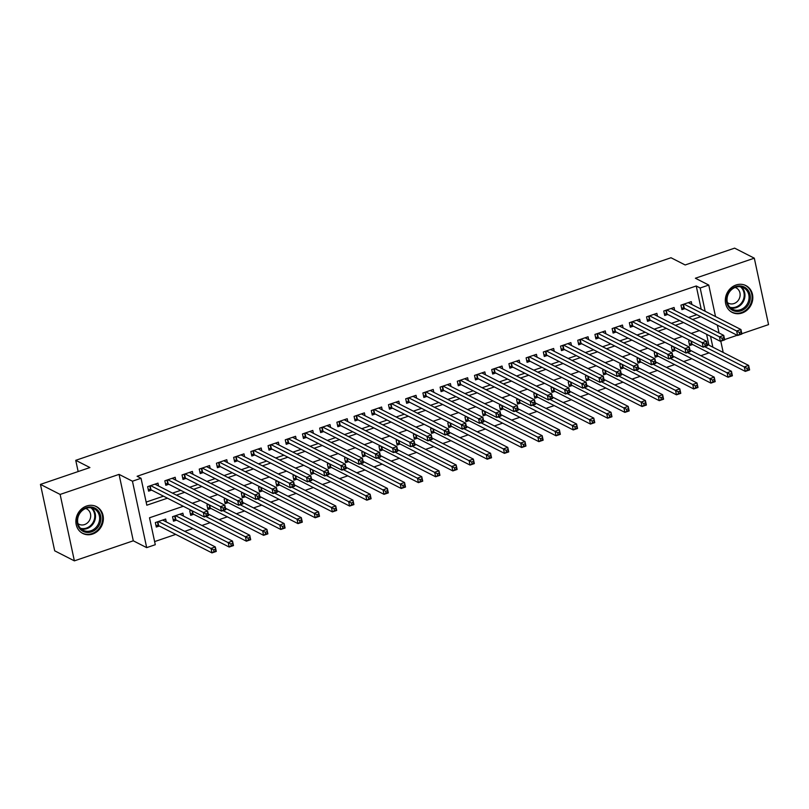 <?xml version="1.0" encoding="UTF-8"?>
<svg xmlns="http://www.w3.org/2000/svg" width="809" height="809" viewBox="0 0 809 809"><rect width="100%" height="100%" fill="white"/><g stroke="black" fill="none" stroke-linecap="round" stroke-linejoin="round"><path stroke-width="1.21" d="M92.62 534.041A15.058 13.389 117 0 0 103.218 520.844A15.058 13.389 117 0 0 96.463 506.616A15.058 13.389 117 0 0 86.614 506.029A15.058 13.389 117 0 0 76.026 519.216A15.058 13.389 117 0 0 82.771 533.444A15.058 13.389 117 0 0 92.62 534.041M742.065 313.012A15.058 13.389 117 0 0 752.663 299.826A15.058 13.389 117 0 0 745.908 285.597A15.058 13.389 117 0 0 736.059 285.001A15.058 13.389 117 0 0 725.471 298.197A15.058 13.389 117 0 0 732.216 312.426A15.058 13.389 117 0 0 742.065 313.012M183.299 506.282L149.513 517.78L155.288 544.71L146.682 547.632L132.443 481.203L141.039 478.281L146.813 505.21L167.443 498.192M133.293 540.806L119.054 474.377L60.129 494.43L40.45 484.389L54.688 550.818L74.377 560.859L133.293 540.806L146.682 547.632M724.631 339.558L737.211 335.28M741.833 333.702L768.55 324.611L754.312 258.182L695.386 278.235L708.765 285.061L715.52 316.562M720.799 341.196L723.013 351.49L721.992 351.844M154.61 541.585L175.735 534.405M184.735 531.341L192.936 528.55M201.937 525.486L210.138 522.695M219.138 519.631L227.339 516.84M236.339 513.776L244.551 510.985M253.551 507.921L261.752 505.129M270.752 502.065L278.953 499.274M287.953 496.21L296.155 493.419M305.155 490.355L313.366 487.564M322.366 484.5L330.568 481.709M339.568 478.645L347.769 475.854M356.769 472.79L364.97 469.999M373.97 466.935L382.182 464.144M391.182 461.079L399.383 458.288M408.383 455.224L416.584 452.433M425.585 449.369L433.786 446.578M442.786 443.514L450.997 440.723M459.997 437.659L468.199 434.868M477.199 431.804L485.4 429.013M494.4 425.949L502.601 423.158M511.601 420.093L519.813 417.302M528.813 414.238L537.014 411.447M546.014 408.383L554.216 405.592M563.216 402.528L571.417 399.737M580.417 396.673L588.628 393.882M597.629 390.818L605.83 388.027M614.83 384.963L623.031 382.172M632.031 379.108L640.232 376.316M649.233 373.252L657.444 370.461M666.444 367.397L674.645 364.606M683.645 361.542L691.847 358.751M700.847 355.687L709.048 352.896M60.129 494.43L74.377 560.859M40.45 484.389L89.91 467.551L75.743 460.321L670.995 257.747L685.162 264.968L734.623 248.141L754.312 258.182M158.574 486.017L157.957 483.135L147.642 486.654L148.603 491.144L151.607 490.112M175.775 480.162L175.169 477.28L164.844 480.799L165.805 485.289L168.818 484.257M192.987 474.307L192.37 471.425L182.045 474.944L183.006 479.434L186.019 478.402M210.188 468.451L209.571 465.569L199.247 469.089L200.207 473.578L203.221 472.547M227.39 462.596L226.773 459.714L216.448 463.233L217.419 467.723L220.422 466.692M244.591 456.741L243.974 453.859L233.659 457.378L234.62 461.868L237.634 460.837M261.803 450.886L261.186 448.004L250.861 451.523L251.821 456.013L254.835 454.982M279.004 445.031L278.387 442.149L268.062 445.668L269.023 450.158L272.036 449.126M296.205 439.176L295.588 436.294L285.264 439.813L286.234 444.303L289.238 443.271M313.407 433.321L312.79 430.439L302.475 433.958L303.436 438.448L306.449 437.416M330.618 427.465L330.001 424.583L319.676 428.103L320.637 432.593L323.651 431.561M347.819 421.61L347.203 418.728L336.878 422.247L337.838 426.737L340.852 425.706M365.021 415.755L364.404 412.873L354.079 416.392L355.05 420.882L358.053 419.851M382.222 409.9L381.605 407.018L371.291 410.537L372.251 415.027L375.265 413.996M399.434 404.045L398.817 401.163L388.492 404.682L389.453 409.172L392.466 408.141M416.635 398.19L416.018 395.308L405.693 398.827L406.654 403.317L409.667 402.285M433.836 392.335L433.219 389.453L422.895 392.972L423.865 397.462L426.869 396.43M451.038 386.48L450.421 383.597L440.106 387.117L441.067 391.607L444.08 390.575M468.249 380.624L467.632 377.742L457.307 381.261L458.268 385.751L461.282 384.72M485.451 374.769L484.834 371.897L474.509 375.406L475.47 379.896L478.483 378.865M502.652 368.914L502.035 366.042L491.71 369.551L492.681 374.041L495.684 373.01M519.853 363.059L519.236 360.187L508.922 363.696L509.882 368.186L512.896 367.155M537.065 357.204L536.448 354.332L526.123 357.841L527.084 362.331L530.097 361.299M554.266 351.349L553.649 348.477L543.324 351.986L544.285 356.476L547.299 355.454M571.467 345.494L570.851 342.622L560.526 346.131L561.497 350.621L564.5 349.599M588.669 339.638L588.052 336.766L577.737 340.276L578.698 344.765L581.711 343.744M605.88 333.783L605.263 330.911L594.939 334.42L595.899 338.91L598.913 337.889M623.082 327.928L622.465 325.056L612.14 328.565L613.101 333.055L616.114 332.034M640.283 322.073L639.666 319.201L629.341 322.71L630.312 327.2L633.316 326.179M657.484 316.218L656.868 313.346L646.553 316.855L647.513 321.345L650.527 320.324M674.696 310.363L674.079 307.491L663.754 311L664.715 315.49L667.728 314.468M690.158 340.538L688.651 341.054L689.622 345.544L692.625 344.523M672.957 346.394L671.45 346.909L672.41 351.399L675.424 350.378M655.755 352.249L654.248 352.764L655.209 357.254L658.223 356.233M638.554 358.104L637.047 358.62L638.008 363.11L641.021 362.088M621.342 363.959L619.836 364.475L620.806 368.965L623.81 367.933M604.141 369.814L602.634 370.33L603.595 374.82L606.608 373.788M586.94 375.669L585.433 376.185L586.394 380.675L589.407 379.643M569.738 381.524L568.231 382.04L569.192 386.53L572.206 385.499M552.527 387.38L551.02 387.895L551.991 392.385L554.994 391.354M535.325 393.235L533.819 393.75L534.779 398.24L537.793 397.209M518.124 399.09L516.617 399.606L517.578 404.096L520.591 403.064M500.923 404.945L499.416 405.461L500.377 409.951L503.39 408.919M483.711 410.8L482.204 411.316L483.175 415.806L486.179 414.774M466.51 416.655L465.003 417.171L465.964 421.661L468.977 420.629M449.308 422.51L447.802 423.026L448.762 427.516L451.776 426.485M432.107 428.365L430.6 428.881L431.561 433.371L434.575 432.34M414.896 434.221L413.389 434.736L414.36 439.226L417.363 438.195M397.694 440.076L396.188 440.592L397.148 445.081L400.162 444.05M380.493 445.931L378.986 446.447L379.947 450.937L382.96 449.905M363.292 451.786L361.785 452.302L362.745 456.792L365.759 455.76M346.08 457.641L344.573 458.157L345.544 462.647L348.548 461.615M328.879 463.496L327.372 464.012L328.333 468.502L331.346 467.471M311.677 469.351L310.171 469.867L311.131 474.357L314.145 473.326M294.476 475.207L292.969 475.722L293.93 480.212L296.943 479.181M277.265 481.062L275.758 481.577L276.729 486.067L279.732 485.036M260.063 486.917L258.556 487.433L259.517 491.923L262.531 490.891M242.862 492.772L241.355 493.288L242.316 497.778L245.329 496.746M225.66 498.627L224.154 499.143L225.114 503.623L228.128 502.601M208.459 504.482L206.952 504.998L207.913 509.478L210.916 508.457M191.248 510.337L189.741 510.853L190.702 515.333L193.715 514.312M183.481 516.061L182.864 513.189L172.539 516.708L173.5 521.188L176.514 520.167M708.917 345.17L706.591 334.289M166.27 521.916L165.663 519.044L155.338 522.563L156.299 527.043L159.312 526.022M701.221 309.26L696.236 285.981L137.105 476.268L141.039 478.281M146.146 502.086L163.499 496.18M172.499 493.116L180.71 490.325M189.71 487.261L197.912 484.47M206.912 481.406L215.113 478.615M224.113 475.55L232.314 472.759M241.315 469.695L249.526 466.904M258.526 463.84L266.727 461.049M275.727 457.985L283.929 455.194M292.929 452.13L301.13 449.339M310.13 446.275L318.341 443.484M327.342 440.42L335.543 437.629M344.543 434.564L352.744 431.773M361.744 428.709L369.946 425.918M378.946 422.854L387.157 420.063M396.157 416.999L404.358 414.208M413.359 411.144L421.56 408.353M430.56 405.289L438.761 402.498M447.761 399.434L455.973 396.643M464.973 393.578L473.174 390.787M482.174 387.723L490.375 384.932M499.375 381.868L507.577 379.077M516.577 376.013L524.788 373.222M533.788 370.158L541.99 367.367M550.99 364.303L559.191 361.512M568.191 358.448L576.392 355.657M585.392 352.593L593.604 349.801M602.604 346.737L610.805 343.946M619.805 340.892L628.006 338.091M637.007 335.037L645.208 332.236M654.208 329.182L662.419 326.381M671.419 323.327L679.621 320.536M688.621 317.472L696.822 314.681M691.897 304.508L691.28 301.636L680.956 305.145L681.916 309.635L684.93 308.613M75.743 460.321L78.149 471.556M119.054 474.377L132.443 481.203M696.236 285.981L700.169 287.994L708.765 285.061M699.411 330.628L691.21 333.419M682.209 336.483L674.008 339.274M664.998 342.338L656.797 345.13M647.797 348.194L639.595 350.985M630.595 354.049L622.394 356.84M613.394 359.904L605.193 362.695M596.193 365.759L587.981 368.55M578.981 371.614L570.78 374.405M561.78 377.469L553.578 380.26M544.578 383.324L536.377 386.115M527.377 389.18L519.166 391.971M510.166 395.035L501.964 397.826M492.964 400.89L484.763 403.681M475.763 406.745L467.562 409.536M458.561 412.6L450.35 415.391M441.35 418.455L433.149 421.246M424.149 424.31L415.947 427.101M406.947 430.166L398.746 432.957M389.746 436.021L381.535 438.812M372.534 441.876L364.333 444.667M355.333 447.731L347.132 450.522M338.132 453.586L329.93 456.377M320.93 459.441L312.719 462.232M303.719 465.296L295.518 468.087M286.517 471.151L278.316 473.943M269.316 477.007L261.115 479.798M252.115 482.862L243.903 485.653M234.903 488.717L226.702 491.508M217.702 494.572L209.501 497.363M200.501 500.427L192.299 503.218M712.86 347.182L710.524 336.301M717.361 325.157L719.039 332.984M705.155 311.273L700.169 287.994M176.443 495.128L184.644 492.337M193.644 489.273L201.845 486.482M210.846 483.418L219.047 480.627M228.047 477.563L236.258 474.772M245.258 471.708L253.46 468.917M262.46 465.853L270.661 463.061M279.661 459.997L287.862 457.206M296.863 454.142L305.074 451.351M314.074 448.287L322.275 445.496M331.275 442.432L339.477 439.641M348.477 436.577L356.678 433.786M365.678 430.722L373.889 427.931M382.89 424.867L391.091 422.076M400.091 419.011L408.292 416.22M417.292 413.156L425.494 410.365M434.494 407.301L442.705 404.51M451.705 401.446L459.906 398.655M468.907 395.591L477.108 392.8M486.108 389.736L494.309 386.945M503.309 383.881L511.521 381.09M520.521 378.025L528.722 375.234M537.722 372.17L545.923 369.379M554.923 366.315L563.125 363.524M572.125 360.46L580.336 357.669M589.336 354.605L597.538 351.814M606.538 348.75L614.739 345.959M623.739 342.895L631.94 340.104M640.94 337.04L649.152 334.248M658.152 331.184L666.353 328.393M675.353 325.329L683.554 322.538M692.555 319.474L700.756 316.683M739.244 332.418L739.628 334.218L741.347 333.632L740.963 331.832L739.244 332.418L736.635 330.992L740.943 329.526L741.904 334.016L737.596 335.482L736.635 330.992L683.969 304.123M688.267 302.657L740.943 329.526L740.963 331.832M739.628 334.218L737.596 335.482L684.303 308.29A1.931 0.597 -12.1 0 0 683.878 308.178L681.552 307.916M741.347 333.632L741.904 334.016M748.659 367.741L746.94 368.328L747.324 370.128L749.043 369.541L748.638 365.435L749.599 369.925L745.301 371.392L744.341 366.902L748.638 365.435L707.187 344.29M689.248 343.825L691.584 344.088A1.931 0.597 167.9 0 1 691.998 344.199L745.301 371.392L747.324 370.128M704.7 346.677L746.94 368.328M749.599 369.925L749.043 369.541M735.836 286.568A13.035 11.589 -63 0 1 750.044 294.739A13.035 11.589 -63 0 1 741.034 310.808A13.035 11.589 -63 0 1 726.826 302.637A13.035 11.589 -63 0 1 735.836 286.568M740.447 309.705A12.064 10.729 117 0 0 748.932 299.138A12.064 10.729 117 0 0 743.522 287.741A12.064 10.729 117 0 0 735.634 287.266A12.064 10.729 117 0 0 727.149 297.833A12.064 10.729 117 0 0 732.56 309.23A12.064 10.729 117 0 0 740.447 309.705M727.392 302.586A8.596 7.635 117 0 0 728.393 303.203A8.596 7.635 117 0 0 734.006 303.547A8.596 7.635 117 0 0 740.053 296.013A8.596 7.635 117 0 0 736.2 287.903A8.596 7.635 117 0 0 735.108 287.458M730.537 311.374A14.966 13.308 117 0 0 731.639 312.011A14.966 13.308 117 0 0 741.418 312.598A14.966 13.308 117 0 0 751.945 299.492A14.966 13.308 117 0 0 745.231 285.355A14.966 13.308 117 0 0 744.078 284.839M97.747 510.226A13.035 11.589 -63 0 1 97.05 528.237A13.035 11.589 -63 0 1 80.233 529.197A13.035 11.589 -63 0 1 80.93 511.197A13.035 11.589 -63 0 1 97.747 510.226M80.485 528.287A12.064 10.729 117 0 0 83.115 530.259A12.064 10.729 117 0 0 97.201 525.971A12.064 10.729 117 0 0 96.706 510.732A12.064 10.729 117 0 0 94.077 508.76A12.064 10.729 117 0 0 79.99 513.058A12.064 10.729 117 0 0 80.485 528.287M77.947 523.605A8.596 7.635 117 0 0 78.938 524.232A8.596 7.635 117 0 0 88.98 521.178A8.596 7.635 117 0 0 88.626 510.327A8.596 7.635 117 0 0 86.755 508.922A8.596 7.635 117 0 0 85.663 508.487M81.092 532.403A14.966 13.308 117 0 0 82.184 533.04A14.966 13.308 117 0 0 99.659 527.721A14.966 13.308 117 0 0 99.042 508.821A14.966 13.308 117 0 0 95.786 506.383A14.966 13.308 117 0 0 94.633 505.868M722.033 338.273L722.417 340.073L724.146 339.487L723.762 337.687L722.033 338.273L719.434 336.847L723.731 335.381L724.702 339.871L720.394 341.337L719.434 336.847L666.768 309.978M671.066 308.512L723.731 335.381L723.762 337.687M722.417 340.073L720.394 341.337L667.101 314.145A1.931 0.597 -12.1 0 0 666.677 314.034L664.351 313.771M724.146 339.487L724.702 339.871M704.831 344.128L705.215 345.928L706.935 345.342L706.55 343.542L704.831 344.128L702.232 342.703L706.53 341.236L707.491 345.726L703.193 347.192L702.232 342.703L649.556 315.834M653.864 314.367L706.53 341.236L706.55 343.542M705.215 345.928L703.193 347.192L649.89 320A1.931 0.597 -12.1 0 0 649.475 319.889L647.139 319.626M706.935 345.342L707.491 345.726M687.63 349.984L688.014 351.784L689.733 351.197L689.349 349.397L687.63 349.984L685.031 348.558L689.329 347.091L690.289 351.581L685.992 353.048L685.031 348.558L632.355 321.689M636.653 320.222L689.329 347.091L689.349 349.397M688.014 351.784L685.992 353.048L632.689 325.855A1.931 0.597 -12.1 0 0 632.274 325.744L629.938 325.481M689.733 351.197L690.289 351.581M670.428 355.839L670.813 357.639L672.532 357.052L672.148 355.252L670.428 355.839L667.819 354.413L672.127 352.946L673.088 357.436L668.78 358.903L667.819 354.413L615.153 327.544M619.451 326.078L672.127 352.946L672.148 355.252M670.813 357.639L668.78 358.903L615.487 331.71A1.931 0.597 -12.1 0 0 615.062 331.599L612.737 331.336M672.532 357.052L673.088 357.436M731.457 373.596L729.738 374.183L730.122 375.983L731.842 375.396L731.437 371.291L732.398 375.781L728.09 377.247L727.129 372.757L731.437 371.291L689.986 350.145M672.046 349.68L674.372 349.943A1.931 0.597 167.9 0 1 674.797 350.054L728.09 377.247L730.122 375.983M687.488 352.532L729.738 374.183M732.398 375.781L731.842 375.396M714.256 379.451L712.527 380.038L712.911 381.838L714.64 381.251L714.226 377.146L715.196 381.636L710.889 383.102L709.928 378.612L714.226 377.146L672.775 356M654.845 355.535L657.171 355.798A1.931 0.597 167.9 0 1 657.596 355.909L710.889 383.102L712.911 381.838M670.287 358.387L712.527 380.038M715.196 381.636L714.64 381.251M697.045 385.306L695.325 385.893L695.71 387.693L697.429 387.106L697.024 383.001L697.985 387.491L693.687 388.957L692.726 384.467L697.024 383.001L655.573 361.856M637.634 361.39L639.97 361.653A1.931 0.597 167.9 0 1 640.384 361.765L693.687 388.957L695.71 387.693M653.085 364.242L695.325 385.893M697.985 387.491L697.429 387.106M679.843 391.162L678.124 391.748L678.508 393.548L680.227 392.962L679.823 388.856L680.784 393.346L676.486 394.812L675.525 390.322L679.823 388.856L638.372 367.711M620.432 367.246L622.768 367.508A1.931 0.597 167.9 0 1 623.183 367.62L676.486 394.812L678.508 393.548M635.884 370.097L678.124 391.748M680.784 393.346L680.227 392.962M653.217 361.694L653.601 363.494L655.33 362.907L654.946 361.107L653.217 361.694L650.618 360.268L654.916 358.802L655.887 363.292L651.579 364.758L650.618 360.268L597.952 333.399M602.25 331.933L654.916 358.802L654.946 361.107M653.601 363.494L651.579 364.758L598.286 337.565A1.931 0.597 -12.1 0 0 597.861 337.454L595.535 337.191M655.33 362.907L655.887 363.292M662.642 397.017L660.923 397.603L661.307 399.403L663.026 398.817L662.622 394.711L663.582 399.201L659.274 400.667L658.314 396.177L662.622 394.711L621.17 373.566M603.231 373.101L605.557 373.364A1.931 0.597 167.9 0 1 605.981 373.475L659.274 400.667L661.307 399.403M618.673 375.952L660.923 397.603M663.582 399.201L663.026 398.817M636.016 367.549L636.4 369.349L638.119 368.762L637.735 366.962L636.016 367.549L633.417 366.123L637.714 364.657L638.675 369.147L634.377 370.613L633.417 366.123L580.741 339.254M585.049 337.788L637.714 364.657L637.735 366.962M636.4 369.349L634.377 370.613L581.074 343.421A1.931 0.597 -12.1 0 0 580.66 343.309L578.324 343.046M638.119 368.762L638.675 369.147M645.44 402.872L643.711 403.458L644.095 405.258L645.825 404.672L645.41 400.566L646.381 405.056L642.073 406.522L641.112 402.033L645.41 400.566L603.959 379.421M586.029 378.956L588.355 379.219A1.931 0.597 167.9 0 1 588.78 379.33L642.073 406.522L644.095 405.258M601.471 381.808L643.711 403.458M646.381 405.056L645.825 404.672M618.814 373.404L619.198 375.204L620.918 374.618L620.533 372.818L618.814 373.404L616.215 371.978L620.513 370.512L621.474 375.002L617.176 376.468L616.215 371.978L563.539 345.109M567.837 343.643L620.513 370.512L620.533 372.818M619.198 375.204L617.176 376.468L563.873 349.276A1.931 0.597 -12.1 0 0 563.458 349.164L561.122 348.901M620.918 374.618L621.474 375.002M628.229 408.727L626.51 409.314L626.894 411.114L628.613 410.527L628.209 406.421L629.169 410.911L624.872 412.368L623.911 407.888L628.209 406.421L586.758 385.276M568.818 384.811L571.154 385.074A1.931 0.597 167.9 0 1 571.569 385.185L624.872 412.368L626.894 411.114M584.27 387.663L626.51 409.314M629.169 410.911L628.613 410.527M601.613 379.259L601.997 381.059L603.716 380.473L603.332 378.673L601.613 379.259L599.004 377.833L603.312 376.367L604.272 380.857L599.965 382.323L599.004 377.833L546.338 350.964M550.636 349.498L603.312 376.367L603.332 378.673M601.997 381.059L599.965 382.323L546.672 355.131A1.931 0.597 -12.1 0 0 546.247 355.02L543.921 354.757M603.716 380.473L604.272 380.857M611.028 414.582L609.308 415.169L609.693 416.969L611.412 416.382L611.007 412.277L611.968 416.766L607.67 418.223L606.71 413.743L611.007 412.277L569.556 391.131M551.617 390.666L553.953 390.929A1.931 0.597 167.9 0 1 554.367 391.04L607.67 418.223L609.693 416.969M567.069 393.518L609.308 415.169M611.968 416.766L611.412 416.382M584.401 385.114L584.796 386.914L586.515 386.328L586.131 384.528L584.401 385.114L581.802 383.688L586.1 382.222L587.071 386.712L582.763 388.178L581.802 383.688L529.137 356.82M533.434 355.353L586.1 382.222L586.131 384.528M584.796 386.914L582.763 388.178L529.47 360.986A1.931 0.597 -12.1 0 0 529.046 360.875L526.72 360.612M586.515 386.328L587.071 386.712M593.826 420.437L592.107 421.024L592.491 422.824L594.211 422.237L593.806 418.132L594.767 422.622L590.469 424.078L589.498 419.598L593.806 418.132L552.355 396.986M534.415 396.521L536.741 396.784A1.931 0.597 167.9 0 1 537.166 396.895L590.469 424.078L592.491 422.824M549.857 399.373L592.107 421.024M594.767 422.622L594.211 422.237M567.2 390.969L567.584 392.769L569.303 392.183L568.919 390.383L567.2 390.969L564.601 389.544L568.899 388.077L569.86 392.567L565.562 394.034L564.601 389.544L511.925 362.675M516.233 361.208L568.899 388.077L568.919 390.383M567.584 392.769L565.562 394.034L512.259 366.841A1.931 0.597 -12.1 0 0 511.844 366.73L509.518 366.467M569.303 392.183L569.86 392.567M576.625 426.292L574.896 426.879L575.29 428.669L577.009 428.092L576.595 423.987L577.565 428.477L573.257 429.933L572.297 425.453L576.595 423.987L535.143 402.842M517.214 402.376L519.54 402.639A1.931 0.597 167.9 0 1 519.965 402.751L573.257 429.933L575.29 428.669M532.656 405.228L574.896 426.879M577.565 428.477L577.009 428.092M549.999 396.825L550.383 398.625L552.102 398.038L551.718 396.238L549.999 396.825L547.4 395.399L551.698 393.932L552.658 398.422L548.36 399.889L547.4 395.399L494.724 368.53M499.022 367.064L551.698 393.932L551.718 396.238M550.383 398.625L548.36 399.889L495.057 372.696A1.931 0.597 -12.1 0 0 494.643 372.585L492.307 372.322M552.102 398.038L552.658 398.422M559.413 432.148L557.694 432.734L558.079 434.524L559.798 433.948L559.393 429.842L560.354 434.332L556.056 435.788L555.095 431.308L559.393 429.842L517.942 408.697M500.013 408.232L502.338 408.494A1.931 0.597 167.9 0 1 502.753 408.606L556.056 435.788L558.079 434.524M515.454 411.083L557.694 432.734M560.354 434.332L559.798 433.948M532.797 402.68L533.182 404.48L534.901 403.893L534.516 402.093L532.797 402.68L530.188 401.254L534.496 399.788L535.457 404.278L531.159 405.734L530.188 401.254L477.522 374.385M481.82 372.919L534.496 399.788L534.516 402.093M533.182 404.48L531.159 405.734L477.856 378.551A1.931 0.597 -12.1 0 0 477.431 378.44L475.105 378.177M534.901 403.893L535.457 404.278M542.212 438.003L540.493 438.589L540.877 440.379L542.596 439.803L542.192 435.697L543.152 440.187L538.855 441.643L537.894 437.163L542.192 435.697L500.741 414.552M482.801 414.087L485.137 414.35A1.931 0.597 167.9 0 1 485.552 414.461L538.855 441.643L540.877 440.379M498.253 416.938L540.493 438.589M543.152 440.187L542.596 439.803M525.011 443.858L523.292 444.444L523.676 446.234L525.395 445.658L524.99 441.552L525.951 446.042L521.653 447.498L520.683 443.019L524.99 441.552L483.539 420.407M465.6 419.942L467.926 420.205A1.931 0.597 167.9 0 1 468.35 420.316L521.653 447.498L523.676 446.234M481.042 422.794L523.292 444.444M525.951 446.042L525.395 445.658M507.809 449.713L506.08 450.3L506.474 452.089L508.194 451.513L507.779 447.407L508.75 451.897L504.442 453.353L503.481 448.874L507.779 447.407L466.328 426.262M448.398 425.797L450.724 426.06A1.931 0.597 167.9 0 1 451.149 426.171L504.442 453.353L506.474 452.089M463.84 428.649L506.08 450.3M508.75 451.897L508.194 451.513M515.586 408.535L515.98 410.335L517.699 409.748L517.315 407.948L515.586 408.535L512.987 407.109L517.285 405.643L518.256 410.133L513.948 411.589L512.987 407.109L460.321 380.24M464.619 378.774L517.285 405.643L517.315 407.948M515.98 410.335L513.948 411.589L460.655 384.406A1.931 0.597 -12.1 0 0 460.23 384.295L457.904 384.032M517.699 409.748L518.256 410.133M498.384 414.39L498.769 416.19L500.488 415.604L500.104 413.803L498.384 414.39L495.786 412.964L500.083 411.498L501.044 415.988L496.746 417.444L495.786 412.964L443.11 386.095M447.417 384.629L500.083 411.498L500.104 413.803M498.769 416.19L496.746 417.444L443.443 390.262A1.931 0.597 -12.1 0 0 443.029 390.15L440.703 389.887M500.488 415.604L501.044 415.988M481.183 420.245L481.567 422.035L483.286 421.459L482.902 419.659L481.183 420.245L478.584 418.819L482.882 417.353L483.843 421.843L479.545 423.299L478.584 418.819L425.908 391.95M430.206 390.484L482.882 417.353L482.902 419.659M481.567 422.035L479.545 423.299L426.242 396.117A1.931 0.597 -12.1 0 0 425.827 396.006L423.491 395.743M483.286 421.459L483.843 421.843M490.598 455.568L488.879 456.155L489.263 457.945L490.982 457.368L490.578 453.262L491.538 457.752L487.24 459.209L486.28 454.729L490.578 453.262L449.126 432.117M431.197 431.652L433.523 431.915A1.931 0.597 167.9 0 1 433.937 432.026L487.24 459.209L489.263 457.945M446.639 434.504L488.879 456.155M491.538 457.752L490.982 457.368M463.982 426.1L464.366 427.89L466.085 427.314L465.701 425.514L463.982 426.1L461.373 424.674L465.681 423.208L466.641 427.698L462.344 429.154L461.373 424.674L408.707 397.806M413.005 396.339L465.681 423.208L465.701 425.514M464.366 427.89L462.344 429.154L409.041 401.972A1.931 0.597 -12.1 0 0 408.616 401.861L406.29 401.598M466.085 427.314L466.641 427.698M473.396 461.423L471.677 462.01L472.062 463.8L473.781 463.223L473.376 459.118L474.337 463.608L470.039 465.064L469.078 460.584L473.376 459.118L431.925 437.972M413.986 437.507L416.322 437.77A1.931 0.597 167.9 0 1 416.736 437.881L470.039 465.064L472.062 463.8M429.437 440.359L471.677 462.01M474.337 463.608L473.781 463.223M446.77 431.955L447.165 433.745L448.884 433.169L448.499 431.369L446.77 431.955L444.171 430.53L448.469 429.063L449.44 433.553L445.132 435.009L444.171 430.53L391.505 403.661M395.803 402.194L448.469 429.063L448.499 431.369M447.165 433.745L445.132 435.009L391.839 407.827A1.931 0.597 -12.1 0 0 391.414 407.716L389.089 407.453M448.884 433.169L449.44 433.553M456.195 467.278L454.476 467.865L454.86 469.655L456.579 469.078L456.175 464.973L457.136 469.463L452.838 470.919L451.867 466.429L456.175 464.973L414.724 443.828M396.784 443.362L399.11 443.625A1.931 0.597 167.9 0 1 399.535 443.736L452.838 470.919L454.86 469.655M412.226 446.214L454.476 467.865M457.136 469.463L456.579 469.078M429.569 437.811L429.953 439.6L431.672 439.024L431.288 437.224L429.569 437.811L426.97 436.385L431.268 434.918L432.228 439.408L427.931 440.865L426.97 436.385L374.294 409.506M378.602 408.049L431.268 434.918L431.288 437.224M429.953 439.6L427.931 440.865L374.628 413.682A1.931 0.597 -12.1 0 0 374.213 413.571L371.887 413.308M431.672 439.024L432.228 439.408M438.994 473.134L437.264 473.72L437.659 475.51L439.378 474.923L438.963 470.828L439.934 475.318L435.626 476.774L434.666 472.284L438.963 470.828L397.512 449.683M379.583 449.217L381.909 449.48A1.931 0.597 167.9 0 1 382.333 449.592L435.626 476.774L437.659 475.51M395.025 452.069L437.264 473.72M439.934 475.318L439.378 474.923M412.368 443.666L412.752 445.456L414.471 444.879L414.087 443.079L412.368 443.666L409.769 442.24L414.066 440.774L415.027 445.263L410.729 446.72L409.769 442.24L357.093 415.361M361.401 413.905L414.066 440.774L414.087 443.079M412.752 445.456L410.729 446.72L357.426 419.537A1.931 0.597 -12.1 0 0 357.012 419.426L354.676 419.163M414.471 444.879L415.027 445.263M421.782 478.989L420.063 479.575L420.447 481.365L422.167 480.779L421.762 476.683L422.723 481.173L418.425 482.629L417.464 478.139L421.762 476.683L380.311 455.538M362.381 455.073L364.707 455.336A1.931 0.597 167.9 0 1 365.122 455.447L418.425 482.629L420.447 481.365M377.823 457.924L420.063 479.575M422.723 481.173L422.167 480.779M395.166 449.521L395.55 451.311L397.27 450.734L396.885 448.934L395.166 449.521L392.557 448.095L396.865 446.629L397.826 451.119L393.528 452.575L392.557 448.095L339.891 421.216M344.189 419.76L396.865 446.629L396.885 448.934M395.55 451.311L393.528 452.575L340.225 425.392A1.931 0.597 -12.1 0 0 339.8 425.281L337.474 425.018M397.27 450.734L397.826 451.119M404.581 484.844L402.862 485.43L403.246 487.22L404.965 486.634L404.561 482.538L405.521 487.028L401.224 488.484L400.263 483.994L404.561 482.538L363.11 461.393M345.17 460.928L347.506 461.191A1.931 0.597 167.9 0 1 347.921 461.292L401.224 488.484L403.246 487.22M360.622 463.779L402.862 485.43M405.521 487.028L404.965 486.634M377.955 455.376L378.349 457.166L380.068 456.589L379.684 454.789L377.955 455.376L375.356 453.95L379.654 452.484L380.624 456.974L376.316 458.43L375.356 453.95L322.69 427.071M326.988 425.615L379.654 452.484L379.684 454.789M378.349 457.166L376.316 458.43L323.024 431.248A1.931 0.597 -12.1 0 0 322.599 431.136L320.273 430.873M380.068 456.589L380.624 456.974M387.38 490.699L385.66 491.285L386.045 493.075L387.764 492.489L387.359 488.393L388.32 492.883L384.022 494.339L383.051 489.849L387.359 488.393L345.908 467.248M327.969 466.783L330.294 467.046A1.931 0.597 167.9 0 1 330.719 467.147L384.022 494.339L386.045 493.075M343.41 469.635L385.66 491.285M388.32 492.883L387.764 492.489M360.753 461.231L361.138 463.021L362.857 462.445L362.472 460.645L360.753 461.231L358.154 459.795L362.452 458.339L363.413 462.829L359.115 464.285L358.154 459.795L305.478 432.926M309.786 431.47L362.452 458.339L362.472 460.645M361.138 463.021L359.115 464.285L305.812 437.103A1.931 0.597 -12.1 0 0 305.397 436.991L303.072 436.729M362.857 462.445L363.413 462.829M370.178 496.554L368.449 497.141L368.843 498.931L370.562 498.344L370.148 494.248L371.119 498.738L366.811 500.195L365.85 495.705L370.148 494.248L328.697 473.103M310.767 472.638L313.093 472.901A1.931 0.597 167.9 0 1 313.518 473.002L366.811 500.195L368.843 498.931M326.209 475.49L368.449 497.141M371.119 498.738L370.562 498.344M343.552 467.086L343.936 468.876L345.655 468.29L345.271 466.5L343.552 467.086L340.953 465.65L345.251 464.194L346.212 468.684L341.914 470.14L340.953 465.65L288.277 438.781M292.585 437.325L345.251 464.194L345.271 466.5M343.936 468.876L341.914 470.14L288.611 442.958A1.931 0.597 -12.1 0 0 288.196 442.847L285.86 442.584M345.655 468.29L346.212 468.684M326.351 472.941L326.735 474.731L328.454 474.145L328.07 472.355L326.351 472.941L323.742 471.505L328.049 470.049L329.01 474.539L324.712 475.995L323.742 471.505L271.076 444.637M275.373 443.18L328.049 470.049L328.07 472.355M326.735 474.731L324.712 475.995L271.409 448.813A1.931 0.597 -12.1 0 0 270.985 448.702L268.659 448.439M328.454 474.145L329.01 474.539M309.139 478.797L309.534 480.586L311.253 480L310.868 478.21L309.139 478.797L306.54 477.361L310.838 475.904L311.809 480.394L307.501 481.851L306.54 477.361L253.874 450.492M258.172 449.035L310.838 475.904L310.868 478.21M309.534 480.586L307.501 481.851L254.208 454.658A1.931 0.597 -12.1 0 0 253.783 454.557L251.457 454.294M311.253 480L311.809 480.394M352.967 502.409L351.248 502.996L351.632 504.786L353.351 504.199L352.946 500.104L353.907 504.594L349.609 506.05L348.649 501.56L352.946 500.104L311.495 478.958M293.566 478.493L295.892 478.756A1.931 0.597 167.9 0 1 296.306 478.857L349.609 506.05L351.632 504.786M309.008 481.345L351.248 502.996M353.907 504.594L353.351 504.199M335.765 508.264L334.046 508.851L334.43 510.641L336.15 510.054L335.745 505.959L336.706 510.449L332.408 511.905L331.447 507.415L335.745 505.959L294.294 484.813M276.354 484.348L278.69 484.611A1.931 0.597 167.9 0 1 279.105 484.712L332.408 511.905L334.43 510.641M291.806 487.2L334.046 508.851M336.706 510.449L336.15 510.054M318.564 514.12L316.845 514.706L317.229 516.496L318.948 515.909L318.544 511.814L319.504 516.294L315.207 517.76L314.236 513.27L318.544 511.814L277.093 490.669M259.153 490.203L261.479 490.466A1.931 0.597 167.9 0 1 261.904 490.567L315.207 517.76L317.229 516.496M274.605 493.055L316.845 514.706M319.504 516.294L318.948 515.909M291.938 484.652L292.322 486.442L294.041 485.855L293.657 484.065L291.938 484.652L289.339 483.216L293.637 481.759L294.597 486.249L290.3 487.706L289.339 483.216L236.663 456.347M240.971 454.891L293.637 481.759L293.657 484.065M292.322 486.442L290.3 487.706L236.997 460.513A1.931 0.597 -12.1 0 0 236.582 460.412L234.256 460.149M294.041 485.855L294.597 486.249M301.363 519.975L299.633 520.561L300.028 522.351L301.747 521.765L301.332 517.669L302.303 522.149L297.995 523.615L297.034 519.125L301.332 517.669L259.881 496.524M241.952 496.059L244.278 496.322A1.931 0.597 167.9 0 1 244.702 496.423L297.995 523.615L300.028 522.351M257.393 498.91L299.633 520.561M302.303 522.149L301.747 521.765M274.736 490.507L275.121 492.297L276.84 491.71L276.456 489.92L274.736 490.507L272.137 489.071L276.435 487.615L277.396 492.105L273.098 493.561L272.137 489.071L219.461 462.202M223.769 460.746L276.435 487.615L276.456 489.92M275.121 492.297L273.098 493.561L219.795 466.368A1.931 0.597 -12.1 0 0 219.381 466.267L217.045 466.004M276.84 491.71L277.396 492.105M284.151 525.83L282.432 526.416L282.816 528.206L284.535 527.62L284.131 523.524L285.092 528.004L280.794 529.47L279.833 524.98L284.131 523.524L242.68 502.379M224.75 501.914L227.076 502.177A1.931 0.597 167.9 0 1 227.491 502.278L280.794 529.47L282.816 528.206M240.192 504.765L282.432 526.416M285.092 528.004L284.535 527.62M257.535 496.362L257.919 498.152L259.638 497.565L259.254 495.775L257.535 496.362L254.926 494.926L259.234 493.47L260.195 497.96L255.897 499.416L254.926 494.926L202.26 468.057M206.558 466.601L259.234 493.47L259.254 495.775M257.919 498.152L255.897 499.416L202.594 472.223A1.931 0.597 -12.1 0 0 202.169 472.122L199.843 471.859M259.638 497.565L260.195 497.96M266.95 531.685L265.231 532.271L265.615 534.061L267.334 533.475L266.93 529.379L267.89 533.859L263.592 535.325L262.632 530.835L266.93 529.379L225.478 508.224M207.539 507.769L209.875 508.032A1.931 0.597 167.9 0 1 210.289 508.133L263.592 535.325L265.615 534.061M222.991 510.621L265.231 532.271M267.89 533.859L267.334 533.475M240.324 502.217L240.718 504.007L242.437 503.42L242.053 501.631L240.324 502.217L237.725 500.781L242.022 499.325L242.993 503.815L238.685 505.271L237.725 500.781L185.059 473.912M189.357 472.456L242.022 499.325L242.053 501.631M240.718 504.007L238.685 505.271L185.392 478.079A1.931 0.597 -12.1 0 0 184.968 477.977L182.642 477.714M242.437 503.42L242.993 503.815M249.748 537.54L248.029 538.127L248.414 539.916L250.133 539.33L249.728 535.234L250.689 539.714L246.391 541.181L245.42 536.691L249.728 535.234L208.277 514.079M190.337 513.624L192.663 513.887A1.931 0.597 167.9 0 1 193.088 513.988L246.391 541.181L248.414 539.916M205.789 516.476L248.029 538.127M250.689 539.714L250.133 539.33M223.122 508.072L223.506 509.862L225.226 509.276L224.841 507.486L223.122 508.072L220.523 506.636L224.821 505.18L225.782 509.66L221.484 511.126L220.523 506.636L167.847 479.767M172.155 478.311L224.821 505.18L224.841 507.486M223.506 509.862L221.484 511.126L168.181 483.934A1.931 0.597 -12.1 0 0 167.766 483.833L165.44 483.57M225.226 509.276L225.782 509.66M232.547 543.395L230.818 543.982L231.212 545.772L232.931 545.185L232.517 541.09L233.488 545.569L229.18 547.036L228.219 542.546L232.517 541.09L179.851 514.221M173.136 519.479L175.462 519.742A1.931 0.597 167.9 0 1 175.887 519.843L229.18 547.036L231.212 545.772M175.553 515.677L230.818 543.982M233.488 545.569L232.931 545.185M205.921 513.927L206.305 515.717L208.024 515.131L207.64 513.341L205.921 513.927L203.322 512.491L207.62 511.035L208.58 515.515L204.283 516.981L203.322 512.491L150.646 485.622M154.954 484.166L207.62 511.035L207.64 513.341M206.305 515.717L204.283 516.981L150.98 489.789A1.931 0.597 -12.1 0 0 150.565 489.688L148.229 489.425M208.024 515.131L208.58 515.515M215.336 549.25L213.616 549.837L214.001 551.627L215.72 551.04L215.315 546.945L216.276 551.425L211.978 552.891L211.018 548.401L215.315 546.945L162.649 520.076M155.935 525.334L158.261 525.597A1.931 0.597 167.9 0 1 158.675 525.698L211.978 552.891L214.001 551.627M158.342 521.532L213.616 549.837M216.276 551.425L215.72 551.04M683.443 304.295L684.303 308.29M683.079 304.427L683.878 308.178M691.584 344.088L690.896 340.923M691.998 344.199L691.341 341.145M741.347 286.942A12.064 10.729 -63 0 1 744.593 298.309A12.064 10.729 -63 0 1 736.342 307.612A12.064 10.729 -63 0 1 730.638 307.936M729.91 307.248A11.67 10.375 117 0 0 735.877 307.046A11.67 10.375 117 0 0 743.906 297.803A11.67 10.375 117 0 0 740.366 286.76M91.902 507.971A12.064 10.729 -63 0 1 92.6 508.639A12.064 10.729 -63 0 1 93.793 522.776A12.064 10.729 -63 0 1 81.183 528.965M80.465 528.277A11.67 10.375 117 0 0 92.974 522.614A11.67 10.375 117 0 0 91.943 508.73A11.67 10.375 117 0 0 90.921 507.789M666.242 310.15L667.101 314.145M665.878 310.282L666.677 314.034M649.04 316.006L649.89 320M648.666 316.137L649.475 319.889M631.829 321.861L632.689 325.855M631.465 321.992L632.274 325.744M614.628 327.716L615.487 331.71M614.264 327.847L615.062 331.599M674.372 349.943L673.695 346.778M674.797 350.054L674.14 347M657.171 355.798L656.493 352.623M657.596 355.909L656.938 352.855M639.97 361.653L639.292 358.478M640.384 361.765L639.737 358.711M622.768 367.508L622.081 364.333M623.183 367.62L622.525 364.566M597.426 333.571L598.286 337.565M597.062 333.702L597.861 337.454M605.557 373.364L604.879 370.188M605.981 373.475L605.324 370.421M580.225 339.426L581.074 343.421M579.851 339.558L580.66 343.309M588.355 379.219L587.678 376.043M588.78 379.33L588.123 376.276M563.013 345.281L563.873 349.276M562.649 345.413L563.458 349.164M571.154 385.074L570.476 381.899M571.569 385.185L570.921 382.131M545.812 351.136L546.672 355.131M545.448 351.268L546.247 355.02M553.953 390.929L553.265 387.754M554.367 391.04L553.71 387.986M528.611 356.991L529.47 360.986M528.247 357.123L529.046 360.875M536.741 396.784L536.064 393.609M537.166 396.895L536.509 393.841M511.409 362.847L512.259 366.841M511.035 362.978L511.844 366.73M519.54 402.639L518.862 399.464M519.965 402.751L519.307 399.697M494.198 368.702L495.057 372.696M493.834 368.833L494.643 372.585M502.338 408.494L501.661 405.319M502.753 408.606L502.106 405.552M476.997 374.557L477.856 378.551M476.632 374.688L477.431 378.44M485.137 414.35L484.449 411.174M485.552 414.461L484.894 411.407M467.926 420.205L467.248 417.029M468.35 420.316L467.693 417.262M450.724 426.06L450.047 422.885M451.149 426.171L450.492 423.117M459.795 380.412L460.655 384.406M459.431 380.543L460.23 384.295M442.594 386.267L443.443 390.262M442.22 386.399L443.029 390.15M425.382 392.122L426.242 396.117M425.018 392.254L425.827 396.006M433.523 431.915L432.845 428.74M433.937 432.026L433.29 428.972M408.181 397.977L409.041 401.972M407.817 398.109L408.616 401.861M416.322 437.77L415.634 434.595M416.736 437.881L416.079 434.827M390.98 403.833L391.839 407.827M390.616 403.964L391.414 407.716M399.11 443.625L398.433 440.45M399.535 443.736L398.877 440.683M373.778 409.688L374.628 413.682M373.404 409.809L374.213 413.571M381.909 449.48L381.231 446.305M382.333 449.592L381.676 446.538M356.567 415.543L357.426 419.537M356.203 415.664L357.012 419.426M364.707 455.336L364.03 452.16M365.122 455.447L364.475 452.393M339.365 421.398L340.225 425.392M339.001 421.519L339.8 425.281M347.506 461.191L346.818 458.015M347.921 461.292L347.263 458.248M322.164 427.253L323.024 431.248M321.8 427.374L322.599 431.136M330.294 467.046L329.617 463.87M330.719 467.147L330.062 464.103M304.963 433.108L305.812 437.103M304.589 433.23L305.397 436.991M313.093 472.901L312.416 469.726M313.518 473.002L312.861 469.958M287.761 438.963L288.611 442.958M287.387 439.085L288.196 442.847M270.55 444.819L271.409 448.813M270.186 444.94L270.985 448.702M253.348 450.674L254.208 454.658M252.984 450.795L253.783 454.557M295.892 478.756L295.214 475.581M296.306 478.857L295.659 475.813M278.69 484.611L278.003 481.436M279.105 484.712L278.448 481.668M261.479 490.466L260.801 487.291M261.904 490.567L261.246 487.524M236.147 456.529L236.997 460.513M235.773 456.65L236.582 460.412M244.278 496.322L243.6 493.146M244.702 496.423L244.045 493.379M218.946 462.384L219.795 466.368M218.572 462.505L219.381 466.267M227.076 502.177L226.399 499.001M227.491 502.278L226.844 499.234M201.734 468.239L202.594 472.223M201.37 468.36L202.169 472.122M209.875 508.032L209.187 504.856M210.289 508.133L209.632 505.089M184.533 474.094L185.392 478.079M184.169 474.216L184.968 477.977M192.663 513.887L191.986 510.712M193.088 513.988L192.431 510.944M167.332 479.949L168.181 483.934M166.957 480.071L167.766 483.833M175.462 519.742L174.663 515.98M175.887 519.843L175.027 515.859M150.13 485.804L150.98 489.789M149.756 485.926L150.565 489.688M158.261 525.597L157.452 521.835M158.675 525.698L157.826 521.714M731.639 312.011L730.911 311.647M745.231 285.355L744.513 284.99M95.786 506.383L95.068 506.019M82.184 533.04L81.466 532.676"/></g></svg>
